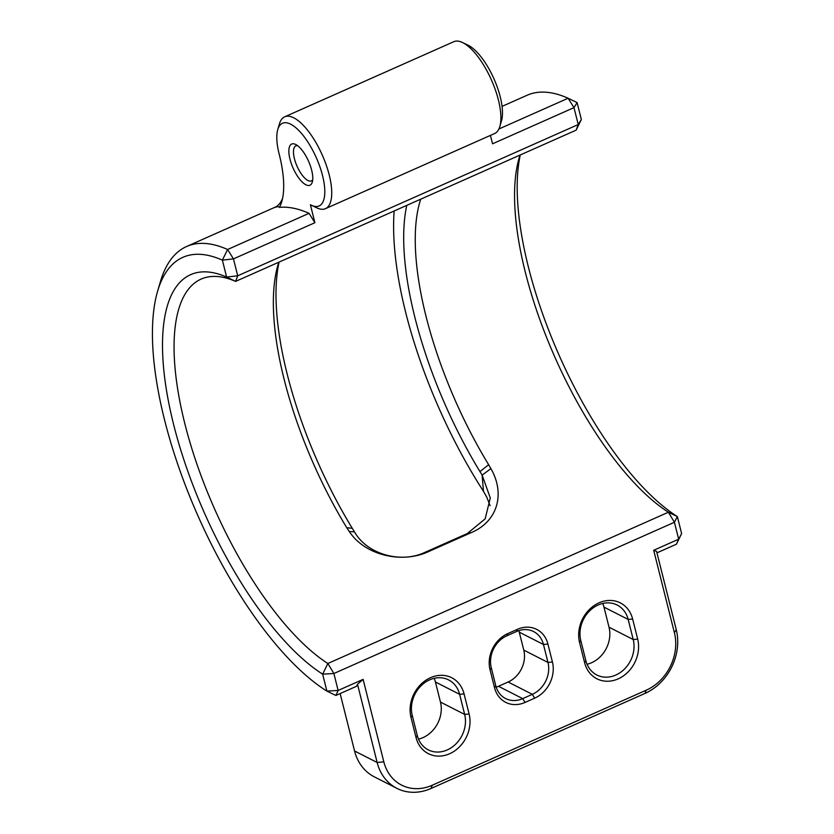 <?xml version="1.0" encoding="UTF-8"?>
<svg xmlns="http://www.w3.org/2000/svg" width="834" height="834" viewBox="0 0 834 834"><rect width="100%" height="100%" fill="white"/><g stroke="black" fill="none" stroke-linecap="round" stroke-linejoin="round"><path stroke-width="1.25" d="M656.963 552.848L676.416 544.206L681.618 533.552L677.354 516.59L668.388 512.232L327.856 663.489L322.643 674.143L326.897 691.105L338.135 690.458L335.883 695.462L356.598 686.257L357.505 684.266L377.156 762.495A50.248 42.273 117 0 0 396.901 788.359L374.31 776.84A50.248 42.273 -63 0 1 354.565 750.986L340.136 693.565M396.901 788.359A50.248 42.273 117 0 0 430.99 788.484L644.963 693.44A50.248 42.273 117 0 0 676.249 629.649L656.598 551.41L653.7 550.294L674.414 632.766A45.224 38.041 -63 0 1 646.256 690.187L432.283 785.221A45.224 38.041 -63 0 1 383.828 761.838L363.113 679.366L338.135 690.458L333.881 673.518L322.643 674.143A223.939 84.025 -113.9 0 1 172.586 420.336A223.939 84.025 -113.9 0 1 226.629 277.065L237.711 275.793L235.605 281.402L576.138 130.146L578.243 124.537L581.35 119.512L577.097 102.582L573.99 107.628L568.121 98.245L498.888 128.999M282.57 198.409A83.744 31.421 66.1 0 1 274.782 207.416A83.744 31.421 66.1 0 1 274.146 207.676C277.295 206.551 279.036 206.446 279.369 207.385A88.769 33.308 -113.9 0 0 281.809 201.484A88.769 33.308 -113.9 0 0 279.296 154.571L279.036 153.529A45.224 16.972 66.1 0 1 277.753 129.635A45.224 16.972 66.1 0 1 316.326 157.751A45.224 16.972 66.1 0 1 311.322 205.216A45.224 16.972 66.1 0 1 310.394 204.737L314.908 222.709L309.039 213.327A251.232 94.273 -113.9 0 0 279.369 207.385M311.322 205.216L316.743 207.833A50.248 18.859 -113.9 0 0 325.469 208.667A50.248 18.859 -113.9 0 0 322.299 155.093A50.248 18.859 -113.9 0 0 284.675 116.823A50.248 18.859 -113.9 0 0 279.442 123.849L277.753 129.635M305.869 184.762A22.528 8.455 -113.9 0 0 312.302 182.073A22.528 8.455 -113.9 0 0 308.538 161.202A22.528 8.455 -113.9 0 0 295.58 144.418A22.528 8.455 -113.9 0 0 290.003 159.273A22.528 8.455 -113.9 0 0 305.869 184.762M499.827 126.518L501.515 120.732A45.224 16.972 -113.9 0 0 493.968 78.844A45.224 16.972 -113.9 0 0 467.947 45.151L462.526 42.534A50.248 18.859 66.1 0 1 491.434 79.97A50.248 18.859 66.1 0 1 499.827 126.518A50.248 18.859 66.1 0 1 494.593 133.544L325.469 208.667M284.675 116.823L453.8 41.7A50.248 18.859 66.1 0 1 462.526 42.534M309.039 213.327L227.588 249.502L233.468 258.884L237.711 275.793L578.243 124.537L573.99 107.628L492.55 143.802L490.434 135.389M314.908 222.709L233.468 258.884L222.376 260.145A242.861 91.125 66.1 0 0 157.574 291.306A242.861 91.125 66.1 0 0 193.676 505.967A242.861 91.125 66.1 0 0 326.897 691.105L335.883 695.462M357.505 684.266L363.113 679.366M157.574 291.306L160.399 281.673A251.232 94.273 -113.9 0 1 186.545 246.53A251.232 94.273 -113.9 0 1 227.588 249.502L222.376 260.145L226.629 277.065L235.605 281.402A215.558 80.888 66.1 0 0 201.025 279.129A215.558 80.888 66.1 0 0 194.635 457.334A215.558 80.888 66.1 0 0 327.856 663.489L333.881 673.518L674.414 522.261L668.388 512.232A215.558 80.888 -113.9 0 1 550.763 347.622A215.558 80.888 -113.9 0 1 519.123 158.033A215.558 80.888 -113.9 0 1 520.051 155.061M520.27 154.957A223.939 84.025 66.1 0 0 557.393 351.354A223.939 84.025 66.1 0 0 677.354 516.59L674.414 522.261L678.668 539.202L681.618 533.552M676.416 544.206L678.668 539.202L653.7 550.294M576.138 130.146L581.35 119.512M577.097 102.582L568.121 98.245A251.232 94.273 66.1 0 0 527.067 95.274L502.058 106.387M490.027 669.765L494.541 687.716A28.471 23.957 117 0 0 525.045 702.436L534.698 698.152A28.471 23.957 117 0 0 552.431 662.008L547.917 644.046A28.471 23.957 117 0 0 517.403 629.326L507.76 633.611A28.471 23.957 117 0 0 490.027 669.765L491.257 667.68A25.124 21.131 -63 0 1 506.895 635.779L516.548 631.494A25.124 21.131 -63 0 1 533.593 631.557A25.124 21.131 -63 0 1 543.466 644.484L547.98 662.446A25.124 21.131 -63 0 1 532.332 694.336L522.689 698.631A25.124 21.131 -63 0 1 505.633 698.569A25.124 21.131 -63 0 1 495.761 685.631L491.257 667.68M411.006 717.449L416.051 737.548A31.317 26.344 117 0 0 449.609 753.748A31.317 26.344 117 0 0 469.115 713.977L464.069 693.878A31.317 26.344 117 0 0 430.511 677.688A31.317 26.344 117 0 0 411.006 717.449L412.225 715.364A27.97 23.529 -63 0 1 421.233 685.611A27.97 23.529 -63 0 1 448.629 679.918A27.97 23.529 -63 0 1 459.617 694.315L464.663 714.415A27.97 23.529 -63 0 1 455.656 744.178A27.97 23.529 -63 0 1 428.269 749.86A27.97 23.529 -63 0 1 417.281 735.463L412.225 715.364M632.631 619.005A31.317 26.344 117 0 0 599.073 602.815A31.317 26.344 117 0 0 579.567 642.576L584.613 662.676A31.317 26.344 117 0 0 618.171 678.876A31.317 26.344 117 0 0 637.676 639.105L632.631 619.005L628.179 619.443L633.225 639.542A27.97 23.529 -63 0 1 624.218 669.306A27.97 23.529 -63 0 1 596.831 674.987A27.97 23.529 -63 0 1 585.843 660.591L580.787 640.502A27.97 23.529 -63 0 1 589.794 610.738A27.97 23.529 -63 0 1 617.191 605.057A27.97 23.529 -63 0 1 628.179 619.443L603.972 607.11A27.97 23.529 117 0 0 602.753 603.451M278.848 262.199A215.558 80.888 -113.9 0 0 277.91 265.17A215.558 80.888 -113.9 0 0 346.767 527.724L349.279 531.529C365.188 555.673 402.269 563.857 428.551 551.597L471.116 532.686C498.054 521.333 505.268 493.467 490.892 468.625L488.651 464.705A215.558 80.888 66.1 0 1 420.732 199.17M406.763 205.383A223.939 84.025 -113.9 0 0 479.957 471.575L482.146 475.119L490.288 497.94L485.179 518.852L467.217 533.583L424.652 552.483C401.519 563.43 367.481 554.923 354.45 531.842L352.261 528.297A223.939 84.025 66.1 0 1 279.067 262.095M490.1 505.685L486.702 496.991L483.459 491.309A242.861 91.125 66.1 0 1 394.159 210.981M312.708 179.8A19.182 7.193 66.1 0 1 311.436 180.905A19.182 7.193 66.1 0 1 307.954 180.509A19.182 7.193 66.1 0 1 295.559 162.463A19.182 7.193 66.1 0 1 295.862 145.846A19.182 7.193 66.1 0 1 297.54 145.637M418.501 739.122A27.97 23.529 117 0 0 440.467 702.082L435.411 681.983A27.97 23.529 117 0 0 434.191 678.323M496.199 687.164A25.124 21.131 117 0 0 498.482 686.288L508.125 682.004A25.124 21.131 117 0 0 523.773 650.103L519.259 632.151A25.124 21.131 117 0 0 518.821 630.619M587.063 664.25A27.97 23.529 117 0 0 609.029 627.21L603.972 607.11M383.828 761.838L377.156 762.495L354.565 750.986M275.408 207.124L274.146 207.676M430.99 788.484L432.283 785.221M644.963 693.44L646.256 690.187M676.249 629.649L674.414 632.766M490.892 468.625L482.146 475.119L483.459 491.309M467.217 533.583L471.116 532.686M424.652 552.483L428.551 551.597M354.45 531.842L349.279 531.529M346.767 527.724L352.261 528.297M479.957 471.575L488.651 464.705M435.411 681.983L459.617 694.315L464.069 693.878M519.259 632.151L543.466 644.484L547.917 644.046M609.029 627.21L633.225 639.542L637.676 639.105M494.541 687.716L495.761 685.631M506.895 635.779L507.76 633.611M516.548 631.494L517.403 629.326M523.773 650.103L547.98 662.446L552.431 662.008M508.125 682.004L532.332 694.336L534.698 698.152M498.482 686.288L522.689 698.631L525.045 702.436M579.567 642.576L580.787 640.502M585.843 660.591L584.613 662.676M416.051 737.548L417.281 735.463M440.467 702.082L464.663 714.415L469.115 713.977M186.545 246.53L276.012 206.79"/></g></svg>

